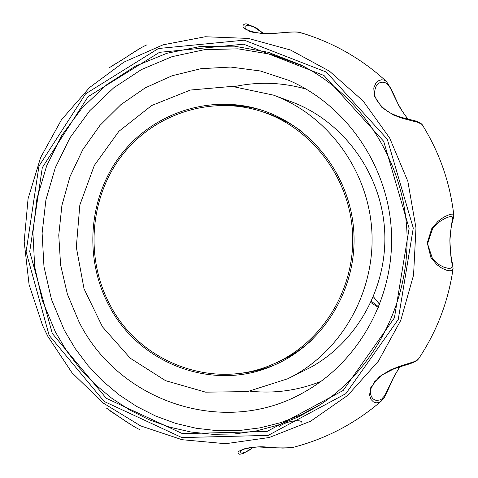 <?xml version="1.0" encoding="UTF-8"?>
<svg xmlns="http://www.w3.org/2000/svg" width="478" height="478" viewBox="0 0 478 478"><rect width="100%" height="100%" fill="white"/><g stroke="black" fill="none" stroke-linecap="round" stroke-linejoin="round"><path stroke-width="0.72" d="M262.709 110.478C249.827 106.684 236.741 104.963 223.465 105.321M108.5 304.629C138.13 363.519 213.033 392.546 273.745 365.341C323.104 344.262 356.803 289.662 353.905 233.264C351.127 176.854 312.116 125.911 260.886 109.892C209.896 93.855 152.846 113.035 120.761 154.992C88.651 196.984 83.787 257.588 108.5 304.629M237.1 373.629C250.353 372.643 263.193 369.602 275.621 364.517M287.78 378.755L310.15 367.63C358.01 341.597 388.578 285.342 384.521 228.562C380.476 171.775 342.266 120.57 291.275 101.718L273.506 95.14C327.167 114.971 367.457 169.039 371.723 229.04C376.007 289.035 343.778 348.438 293.408 375.839L287.78 378.755L247.502 391.601L205.636 392.163L165.543 380.661L130.285 358.243L102.459 326.809L84.044 288.843L76.319 247.222L79.826 205.038L94.333 165.418L118.867 131.348L151.693 105.507L190.429 90.037L232.141 86.393L273.506 95.14M109.564 304.014C85.12 257.499 89.876 197.575 121.561 155.995C153.223 114.451 209.567 95.349 260.02 111.016C310.957 126.742 349.818 177.308 352.573 233.33C355.453 289.345 321.873 343.551 272.771 364.308C212.728 390.944 138.847 362.181 109.564 304.014M260.02 111.016L263.874 112.211C277.867 116.602 290.827 123.282 302.741 132.263M313.245 338.788C302.263 348.958 290.009 356.941 276.481 362.73L272.771 364.308M393.292 377.919L390.191 384.216M250.072 391.165C274.372 393.8 298.051 390.526 321.091 381.336M306.237 89.135C282.379 82.33 258.496 81.475 234.584 86.566M78.96 321.736C118.687 402.118 225.18 438.159 304.707 391.846C359.342 361.302 394.697 297.035 391.41 231.376C388.088 165.717 346.454 105.321 289.029 80.418L260.349 70.983L230.683 67.057L200.999 68.683L172.235 75.709L145.276 87.838L120.928 104.616L99.89 125.475L82.748 149.739L69.973 176.663L61.907 205.426L58.758 235.182L60.61 265.063L67.404 294.197L78.96 321.736M52.293 333.441L29.72 251.583L42.309 167.599L88.113 96.664L159.479 52.323L243.601 44.191L324.018 75.512L383.685 141.303L409.12 228.329L394.422 317.84L343.15 390.496L267.059 431.461L182.518 433.66L106.295 398.317L52.293 333.441M106.343 408.027L121.322 418.316C129.753 424.106 135.997 427.918 140.06 429.764M253.627 447.187L243.218 453.544L240.506 454.1C238.199 455.205 231.388 449.517 257.857 446.888C277.712 448.227 290.038 448.239 294.842 446.918C327.018 438.266 355.74 423.078 380.99 401.341M381.307 401.084L378.737 402.56L376.168 402.817L373.461 401.92L371.053 399.518L369.53 395.175L370.809 387.473L379.245 376.784L390.215 370.014L398.73 366.65L414.301 361.625L417.031 360.179L418.638 358.745C436.802 331.469 448.256 301.612 452.995 269.186L453.078 268.582M452.786 265.619L452.983 269.251L451.973 270.542L449.858 270.835L446.583 270.195L442.162 268.391L436.796 264.633L430.887 257.445L427.266 242.89L431.718 228.699L437.872 221.434L443.303 217.43L447.689 215.297L450.885 214.246L452.905 214.114L453.837 215.417M422.283 124.812L422.14 124.561C420.52 122.727 417.593 121.334 413.345 120.378C411.546 119.918 397.941 117.086 391.488 113.531L395.414 115.288M422.122 124.531L418.13 122.428L402.225 118.281L393.448 114.977L381.988 107.556L374.238 95.863L373.79 87.886L375.816 83.274L378.57 80.746L381.438 79.784L384.043 80.035L386.385 81.445C361.912 58.919 333.769 42.793 301.953 33.072C294.448 30.592 287.374 33.131 263.079 33.645C234.25 29.702 244.025 22.627 246.815 24.02L256.041 27.754L263.587 33.556M147.093 44.777C142.791 46.539 135.698 50.77 125.822 57.474L109.444 67.637M373.443 296.772L379.759 304.438M263.36 33.55L254.511 27.348L249.301 25.328L246.54 25.316L245.023 26.445L245.011 27.467L245.865 28.805L248.207 30.484C248.464 32.857 271.468 34.745 284.906 32.283C303.793 31.423 296.862 32.534 302.245 33.167M397.63 103.123L402.231 111.165L407.919 119.106C402.225 111.44 398.801 106.11 397.63 103.123L391.5 90.569C388.548 83.626 384.73 81.003 380.052 82.7C376.891 83.477 375.015 87.086 374.417 93.509C374.609 99.848 383.559 110.024 391.494 113.537M452.074 264.304L450.832 255.682L449.87 240.643L451.25 226.429L452.791 217.167L451.525 216.456L448.86 216.916L444.743 218.494L439.24 221.87L432.632 228.615L427.559 243.774L432.393 258.377L438.732 264.495L444.116 267.316L448.173 268.331L450.814 268.2L452.092 266.885L452.074 264.304L452.714 265.338L451.118 256.596M418.555 358.864L417.497 360.036C416.416 361.004 414.02 362.205 410.309 363.639C409.783 363.842 397.009 367.594 393.442 369.1L382.203 374.877L374.609 381.725L370.862 388.769L370.456 393.567L371.394 396.644L372.888 398.682L374.656 399.913L376.539 400.45L380.112 399.937L381.731 398.975L384.718 395.617L393.92 376.801L399.668 366.907M265.905 446.984C257.319 446.171 242.788 448.221 241.551 450.216M294.854 446.918C293.576 447.223 292.685 447.892 282.618 448.089L257.833 446.966C247.586 447.88 242.149 448.967 241.521 450.234C236.502 455.002 246.266 453.508 253.292 447.217M279.666 426.478C284.105 421.757 302.18 418.214 301.935 422.911M55.418 332.007L66.597 350.858L79.79 368.305L94.841 384.133L111.571 398.114L129.783 410.058L149.25 419.786L169.732 427.153L190.967 432.022L212.68 434.311L234.579 433.958L256.357 430.923L277.724 425.229L298.362 416.924L317.972 406.091C374.644 370.163 410.351 300.955 406.868 230.599C403.271 160.25 360.788 94.979 300.799 64.918L268.307 52.311L234.363 46.151L200.145 46.527L166.792 53.309L135.376 66.167L106.875 84.57L82.138 107.861L61.883 135.232L46.677 165.812L36.931 198.627L32.91 232.684L34.709 266.951L42.285 300.393L55.418 332.007M303.207 66.149L271.265 54.355L238.002 48.834L204.548 49.652L172.008 56.679L141.41 69.579L113.692 87.833L89.667 110.8L70.027 137.706L55.317 167.688L45.93 199.822L42.112 233.139L43.97 266.634L51.433 299.318L64.315 330.22L75.219 348.593L88.072 365.616L102.716 381.074L118.998 394.756L136.714 406.473L155.649 416.057L175.581 423.365L196.261 428.276L217.412 430.696L238.767 430.57L260.038 427.858L280.927 422.582L301.152 414.773L320.409 404.513M373.426 296.82L379.741 304.492M378.528 307.557L370.874 302.586M371.436 301.373L378.785 306.918M49.115 335.281L104.168 401.472L181.909 437.579L268.176 435.392L345.869 393.633L398.252 319.477L413.273 228.078L387.288 139.218L326.343 72.076L244.228 40.158L158.397 48.517L85.622 93.796L38.939 166.159L26.105 251.804L49.115 335.281M389.684 138.052L407.854 181.365L415.974 227.916L413.56 275.113L400.773 320.35L378.403 361.141L347.781 395.324L310.688 421.178L269.204 437.519L225.556 443.715L181.987 439.694L140.628 425.886L103.415 403.169L72.017 372.786L47.788 336.267L42.608 325.56L29.086 284.601L24.175 241.689L28.071 198.693L40.648 157.471L61.411 119.847L89.547 87.54L123.916 62.104L163.04 44.836L205.187 36.746L248.387 38.425L290.54 50.023L329.479 71.18L363.149 100.995L389.684 138.052M391.333 89.302L391.5 90.569M393.92 376.801L387.341 391.374L387.461 390.341M450.832 255.682L451.101 256.429C450.115 247.64 450.115 251.04 449.888 240.601C449.876 236.891 450.419 231.932 451.525 225.724L451.561 225.544M451.25 226.429L453.335 218.243L452.714 219.127M453.437 217.938L453.795 215.04M453.783 214.957C450.001 182.441 439.443 152.303 422.11 124.537M391.691 113.633L392.103 113.83M382.221 374.872L382.525 374.662M141.201 47.698L129.646 54.964C116.399 63.652 112.121 65.665 111.153 66.352M109.88 410.751L132.191 425.45M397.445 102.519L391.392 89.446L386.499 81.553M393.747 377.327L399.686 366.901M387.341 391.374L384.503 397.212L381.085 401.263"/></g></svg>
